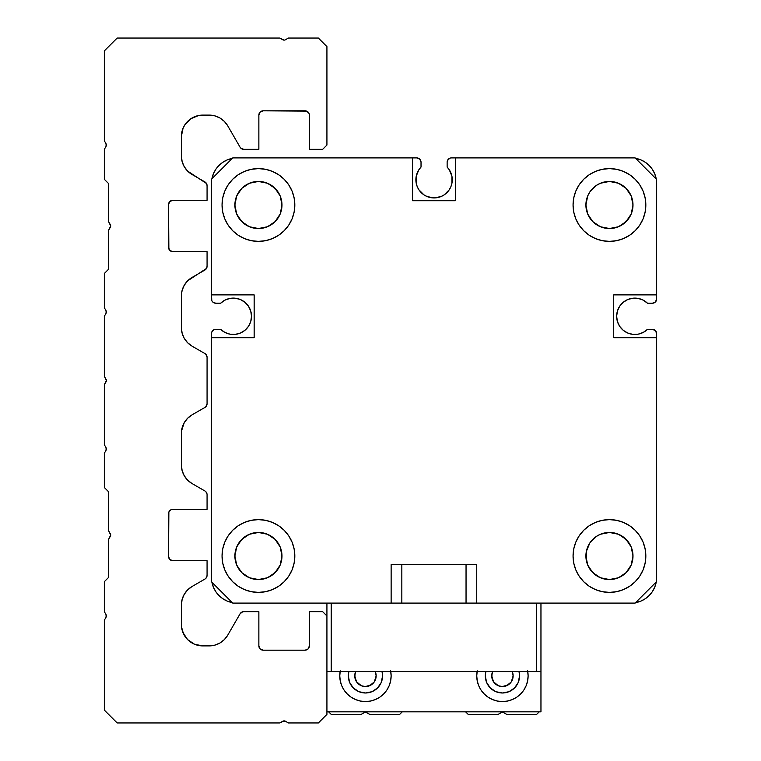 <?xml version="1.0" encoding="UTF-8"?>
<svg xmlns="http://www.w3.org/2000/svg" width="761" height="761" viewBox="0 0 761 761"><rect width="100%" height="100%" fill="white"/><g stroke="black" fill="none" stroke-linecap="round" stroke-linejoin="round"><path stroke-width="1.14" d="M647.506 329.351A18.197 18.197 0 0 1 616.648 316.291A18.188 18.188 0 0 1 647.506 303.239L652.386 303.239L647.506 303.239L643.197 300.138L638.184 298.407L632.886 298.207L627.749 299.539L623.211 302.288L619.673 306.236L617.418 311.04L616.648 316.291L617.418 321.542L619.673 326.345L623.211 330.293L627.749 333.042L632.886 334.374L638.184 334.174L643.197 332.443L647.506 329.351L652.386 329.351L647.506 329.351M447.135 167.068A18.197 18.197 0 0 1 434.074 197.936A18.188 18.188 0 0 1 421.023 167.068L421.023 162.188L421.023 167.068L418.835 169.798L416.219 176.257L416.229 183.287L417.266 186.702L418.95 189.85L423.972 194.864L427.111 196.547L434.074 197.936L441.038 196.547L444.186 194.864L449.199 189.85L450.883 186.702L451.92 183.287L451.929 176.257L449.313 169.798L447.135 167.068L447.135 162.188L447.135 167.068M401.837 603.092L401.837 564.567L401.837 603.092M232.286 602.626L232.286 602.626A25.684 25.684 0 0 1 211.948 582.289L213.441 587.235L215.81 591.678L219.006 595.568L222.897 598.764L219.006 595.568M211.482 333.622L211.482 337.694L211.482 333.622A4.281 4.281 0 0 1 215.763 329.342L220.642 329.342L214.126 329.675L211.805 331.986L211.482 333.622L211.805 331.986M220.642 303.23A18.197 18.197 0 0 1 246.241 303.487A18.197 18.197 0 0 1 246.241 329.094A18.197 18.197 0 0 1 220.642 329.342L224.952 332.443L229.965 334.174L235.263 334.374L240.4 333.042L244.937 330.293L248.476 326.345L250.73 321.542L251.51 316.291L250.73 311.04L248.476 306.236L244.937 302.288L240.4 299.539L235.263 298.207L229.965 298.407L224.952 300.138L220.642 303.23L215.763 303.23L220.642 303.23M215.763 303.23A4.281 4.281 0 0 1 211.482 298.949L211.482 294.887L211.805 300.595L212.738 301.984L215.763 303.23M211.948 178.711L211.948 178.711A25.684 25.684 0 0 1 232.286 158.374L227.339 159.867L222.897 162.236L219.006 165.432L222.897 162.236M320.638 157.907L339.045 157.907L320.638 157.907M383.563 157.907L416.743 157.907L383.563 157.907M419.768 159.163L416.743 157.907A4.281 4.281 0 0 1 421.023 162.188L419.768 159.163L420.69 160.552M447.135 162.188L447.458 160.552L447.135 162.188A4.281 4.281 0 0 1 451.416 157.907L455.344 157.907L451.416 157.907M635.996 158.402L640.81 159.867L635.54 158.317A25.684 25.684 0 0 1 656.258 179.035L654.717 173.765L652.339 169.323L649.143 165.432L645.252 162.236L649.143 165.432M656.534 180.966A25.684 25.684 0 0 1 656.667 183.591L656.667 202.854L656.534 180.956M656.667 267.063L656.667 298.959L656.667 267.063M656.667 298.959A4.281 4.281 0 0 1 652.386 303.239L655.411 301.984L656.667 298.959L656.343 300.595M652.386 329.351A4.281 4.281 0 0 1 656.667 333.632L656.667 422.45L656.667 333.632L655.411 330.597L652.386 329.351M656.667 466.969L656.667 493.937L656.667 466.969M656.667 558.146L656.667 577.409L656.667 558.146M656.667 577.409A25.684 25.684 0 0 1 656.534 580.034L656.667 577.409L656.534 580.034M656.258 581.965L656.258 581.965A25.684 25.684 0 0 1 635.54 602.683L640.81 601.133L635.996 602.598M547.511 603.092L540.957 603.092L547.511 603.092M466.046 564.567L466.046 603.092L466.046 564.567M232.153 602.598L227.339 601.133L222.897 598.764L227.339 601.133L232.153 602.598M213.441 173.765L215.81 169.323L219.006 165.432L215.81 169.323L213.441 173.765L211.977 178.578M448.381 159.163L447.458 160.552L449.77 158.231M640.81 159.867L645.252 162.236L640.81 159.867M656.172 582.422L654.717 587.235L652.339 591.678L649.143 595.568L645.252 598.764L640.81 601.133M220.642 329.342L224.952 332.443L229.965 334.174M240.4 333.042L244.937 330.293M248.476 326.345L250.73 321.542M250.73 311.04L248.476 306.236M244.937 302.288L240.4 299.539L235.263 298.207M415.887 179.739L416.229 183.287M418.95 189.85L421.214 192.6M430.526 197.584L434.074 197.936L441.038 196.547M446.935 192.6L449.199 189.85M451.92 183.287L451.929 176.257M647.506 303.239L643.197 300.138L638.184 298.407M627.749 299.539L623.211 302.288M619.673 306.236L617.418 311.04M617.418 321.542L619.673 326.345M623.211 330.293L627.749 333.042L632.886 334.374M654.717 587.235L652.339 591.678L649.143 595.568L645.252 598.764M391.135 564.567L391.135 603.092L391.135 564.567L476.747 564.567L476.747 603.092L635.131 603.092L656.534 581.689L656.534 337.694L656.534 581.689L635.131 603.092L476.747 603.092L476.747 564.567L400.552 564.567M573.062 204.994A36.385 36.385 0 0 1 609.447 168.609A36.385 36.385 0 0 1 645.832 204.994L645.128 197.898L643.064 191.068L639.697 184.78L635.178 179.263L629.661 174.745L623.373 171.377L616.543 169.303L609.447 168.609L602.351 169.303L595.521 171.377L589.233 174.745L583.716 179.263L579.197 184.78L575.83 191.068L573.756 197.898L573.062 204.994L573.756 212.091L575.83 218.921L579.197 225.208L583.716 230.726L589.233 235.244L595.521 238.612L602.351 240.685L609.447 241.38L616.543 240.685L623.373 238.612L629.661 235.244L635.178 230.726L639.697 225.208L643.064 218.921L645.128 212.091L645.832 204.994A36.385 36.385 0 0 1 609.447 241.38A36.385 36.385 0 0 1 573.062 204.994L573.119 202.968M222.05 204.994A36.385 36.385 0 0 1 258.436 168.609A36.385 36.385 0 0 1 294.821 204.994L294.117 197.898L292.053 191.068L288.685 184.78L284.167 179.263L278.65 174.745L272.362 171.377L265.532 169.303L258.436 168.609L251.339 169.303L244.509 171.377L238.222 174.745L232.704 179.263L228.186 184.78L224.818 191.068L222.745 197.898L222.05 204.994L222.745 212.091L224.818 218.921L228.186 225.208L232.704 230.726L238.222 235.244L244.509 238.612L251.339 240.685L258.436 241.38L265.532 240.685L272.362 238.612L278.65 235.244L284.167 230.726L288.685 225.208L292.053 218.921L294.117 212.091L294.821 204.994A36.385 36.385 0 0 1 258.436 241.38A36.385 36.385 0 0 1 222.05 204.994L222.745 212.091M222.05 556.006A36.385 36.385 0 0 1 258.436 519.62A36.385 36.385 0 0 1 294.821 556.006L294.117 548.909L292.053 542.079L288.685 535.792L284.167 530.274L278.65 525.756L272.362 522.388L265.532 520.315L258.436 519.62L251.339 520.315L244.509 522.388L238.222 525.756L232.704 530.274L228.186 535.792L224.818 542.079L222.745 548.909L222.05 556.006L222.745 563.102L224.818 569.932L228.186 576.22L232.704 581.737L238.222 586.255L244.509 589.623L251.339 591.697L258.436 592.391L265.532 591.697L272.362 589.623L278.65 586.255L284.167 581.737L288.685 576.22L292.053 569.932L294.117 563.102L294.821 556.006A36.385 36.385 0 0 1 258.436 592.391A36.385 36.385 0 0 1 222.05 556.006L222.745 563.102M573.062 556.006A36.385 36.385 0 0 1 609.447 519.62A36.385 36.385 0 0 1 645.832 556.006L645.128 548.909L643.064 542.079L639.697 535.792L635.178 530.274L629.661 525.756L623.373 522.388L616.543 520.315L609.447 519.62L602.351 520.315L595.521 522.388L589.233 525.756L583.716 530.274L579.197 535.792L575.83 542.079L573.756 548.909L573.062 556.006L573.756 563.102L575.83 569.932L579.197 576.22L583.716 581.737L589.233 586.255L595.521 589.623L602.351 591.697L609.447 592.391L616.543 591.697L623.373 589.623L629.661 586.255L635.178 581.737L639.697 576.22L643.064 569.932L645.128 563.102L645.832 556.006A36.385 36.385 0 0 1 609.447 592.391A36.385 36.385 0 0 1 573.062 556.006M585.903 204.994A23.543 23.543 0 0 1 609.447 181.451A23.543 23.543 0 0 1 632.99 204.994A23.543 23.543 0 0 1 609.447 228.538A23.543 23.543 0 0 1 585.903 204.994L587.692 214.003L592.8 221.641L600.439 226.749L609.447 228.538L618.455 226.749L626.094 221.641L631.202 214.003L632.99 204.994L631.202 195.986L626.094 188.347L618.455 183.239L609.447 181.451L600.439 183.239L596.367 185.418L589.87 191.915L587.692 195.986L585.903 204.994L586.351 200.4M234.892 204.994A23.543 23.543 0 0 1 258.436 181.451A23.543 23.543 0 0 1 281.979 204.994L280.191 195.986L275.082 188.347L267.444 183.239L258.436 181.451L249.427 183.239L241.789 188.347L236.681 195.986L234.892 204.994L236.681 214.003L241.789 221.641L249.427 226.749L258.436 228.538L267.444 226.749L275.082 221.641L280.191 214.003L281.979 204.994A23.543 23.543 0 0 1 258.436 228.538A23.543 23.543 0 0 1 234.892 204.994M585.903 556.006A23.543 23.543 0 0 1 609.447 532.462A23.543 23.543 0 0 1 632.99 556.006A23.543 23.543 0 0 1 609.447 579.549A23.543 23.543 0 0 1 585.903 556.006L587.692 565.014L592.8 572.653L600.439 577.761L609.447 579.549L618.455 577.761L626.094 572.653L631.202 565.014L632.99 556.006L631.202 546.997L626.094 539.359L618.455 534.251L609.447 532.462L600.439 534.251L596.367 536.429L589.87 542.926L586.351 551.411L586.351 560.6M234.892 556.006A23.543 23.543 0 0 1 258.436 532.462A23.543 23.543 0 0 1 281.979 556.006A23.543 23.543 0 0 1 258.436 579.549A23.543 23.543 0 0 1 234.892 556.006L236.681 565.014L241.789 572.653L249.427 577.761L258.436 579.549L267.444 577.761L275.082 572.653L280.191 565.014L281.979 556.006L280.191 546.997L275.082 539.359L267.444 534.251L258.436 532.462L249.427 534.251L241.789 539.359L236.681 546.997L234.892 556.006M211.349 337.694L211.349 581.689L211.349 337.694L254.155 337.694L254.155 294.887L211.349 294.887L211.349 179.311L232.752 157.907L412.538 157.907L412.538 200.714L455.344 200.714L455.344 157.907L635.131 157.907L656.534 179.311L656.534 294.887L613.727 294.887L613.727 337.694L656.534 337.694L613.727 337.694L613.727 294.887L656.534 294.887L656.534 179.311L635.131 157.907L455.344 157.907L455.344 200.714L412.538 200.714L412.538 157.907L232.752 157.907L211.349 179.311L211.349 294.887L254.155 294.887L254.155 337.694L211.349 337.694M391.135 603.092L232.752 603.092L211.349 581.689L232.752 603.092L391.135 603.092M639.697 576.22L635.178 581.737M629.661 586.255L628.662 586.902M616.543 591.697L609.447 592.391M575.83 569.932L575.012 567.763M595.521 522.388L597.708 521.57M609.447 519.62L611.473 519.677M645.128 548.909L645.832 556.006M589.87 569.085L596.367 575.582M618.455 577.761L626.094 572.653L631.202 565.014M629.024 542.926L622.527 536.429M614.041 532.919L609.447 532.462M294.821 556.006L294.764 558.032M265.532 591.697L258.436 592.391M238.222 586.255L232.704 581.737M228.186 576.22L227.539 575.221M244.509 522.388L246.678 521.57M292.053 542.079L292.871 544.267M236.681 565.014L241.789 572.653L249.427 577.761M271.515 575.582L278.012 569.085M281.522 560.6L281.979 556.006M258.436 532.462L253.841 532.919M245.356 536.429L238.859 542.926M272.362 238.612L270.174 239.43M258.436 241.38L256.409 241.323M228.186 184.78L232.704 179.263M238.222 174.745L239.22 174.098M251.339 169.303L258.436 168.609M292.053 191.068L292.871 193.237M238.859 218.074L245.356 224.571M253.841 228.081L258.436 228.538M281.979 204.994L281.522 200.4M278.012 191.915L271.515 185.418M249.427 183.239L241.789 188.347L236.681 195.986M623.373 238.612L621.204 239.43M575.83 218.921L575.002 216.733M602.351 169.303L609.447 168.609M629.661 174.745L635.178 179.263M639.697 184.78L640.343 185.779M645.128 197.898L645.832 204.994M609.447 228.538L614.041 228.081M622.527 224.571L629.024 218.074M631.202 195.986L626.094 188.347L618.455 183.239M596.367 185.418L589.87 191.915M355.815 680.534L354.959 677.994L354.959 673.732L354.75 675.863A10.702 10.702 0 0 1 355.644 671.582L354.75 675.863L356.557 681.808L361.351 685.747L365.451 686.565L371.397 684.757L374.345 681.808L376.153 675.863L375.259 671.582A10.702 10.702 0 0 1 376.153 675.863L375.944 673.761M492.795 680.534L491.939 677.994L491.939 673.732L491.73 675.863A10.702 10.702 0 0 1 492.624 671.582L491.73 675.863L493.537 681.808L498.331 685.747L502.431 686.565L508.377 684.757L511.325 681.808L513.133 675.863L512.239 671.582A10.702 10.702 0 0 1 513.133 675.863L512.924 673.761M364.671 712.439L361.171 714.389L331.206 714.389L328.638 711.82L331.206 714.389L361.171 714.389L364.167 712.657A2.568 2.568 0 0 1 366.735 712.657L364.671 712.439M503.706 712.657A2.568 2.568 0 0 0 501.147 712.657L503.354 712.486L501.651 712.439L498.151 714.389L468.186 714.389L465.618 711.82L468.186 714.389L498.151 714.389L501.147 712.657L503.715 712.657L501.147 712.657A2.568 2.568 0 0 1 503.715 712.657L501.509 712.486M365.375 712.315L364.529 712.486L365.375 712.315M364.167 712.657L366.117 712.401L369.732 714.389L399.696 714.389L402.265 711.82L399.696 714.389L369.732 714.389L366.735 712.657L364.167 712.657A2.568 2.568 0 0 1 366.726 712.657M506.712 714.389L503.715 712.657L506.712 714.389L536.676 714.389L506.712 714.389M539.245 711.82L536.676 714.389L539.245 711.82M512.914 673.732L513.133 675.863A10.702 10.702 0 0 1 502.431 686.565A10.702 10.702 0 0 1 491.73 675.863L491.939 677.965M494.165 682.665L494.774 683.34M494.85 683.416L498.255 685.718L495.839 684.291M500.281 686.346L502.374 686.565M508.985 684.32L506.56 685.737M506.588 685.728L511.192 682.008M512.924 677.975L512.172 680.305M511.325 681.818L512.315 679.963M375.934 673.732L376.153 675.863A10.702 10.702 0 0 1 365.451 686.565A10.702 10.702 0 0 1 354.75 675.863L354.959 677.965M357.185 682.665L357.794 683.34M357.87 683.416L361.275 685.718L358.859 684.291M363.301 686.346L365.375 686.565M372.005 684.32L369.58 685.737M369.608 685.728L374.279 681.913M375.944 677.965L375.192 680.305M374.345 681.818L375.934 678.003M512.286 680.02L512.914 678.003M502.412 686.565L504.553 686.355M491.939 677.994L493.547 681.837M365.432 686.565L367.573 686.355M354.959 677.994L356.567 681.837M340.262 670.85L339.767 675.863A25.684 25.684 0 0 1 340.129 671.582M390.774 671.582A25.684 25.684 0 0 1 391.135 675.863L390.64 670.85M477.242 670.85L476.747 675.863A25.684 25.684 0 0 1 477.109 671.582M527.754 671.582A25.684 25.684 0 0 1 528.115 675.863L527.62 670.85M485.309 675.863A17.123 17.123 0 0 1 485.851 671.582L485.309 675.863A17.123 17.123 0 0 0 502.431 692.986A17.123 17.123 0 0 0 519.554 675.863L518.251 682.417L514.541 687.973L508.985 691.682L502.431 692.986L495.877 691.682L490.322 687.973L486.612 682.417L485.309 675.863M519.012 671.582A17.123 17.123 0 0 1 519.554 675.863L519.012 671.582M348.329 675.863A17.123 17.123 0 0 1 348.871 671.582L348.329 675.863A17.123 17.123 0 0 0 365.451 692.986A17.123 17.123 0 0 0 382.574 675.863L381.271 682.417L377.561 687.973L372.005 691.682L365.451 692.986L358.897 691.682L353.342 687.973L349.632 682.417L348.329 675.863M382.032 671.582A17.123 17.123 0 0 1 382.574 675.863L382.032 671.582M285.404 721.219L282.835 721.219A2.568 2.568 0 0 1 285.404 721.219L288.4 722.95L318.364 722.95L326.926 714.389L326.926 603.092L326.926 711.82L540.957 711.82L540.957 671.582L540.957 711.82L326.926 711.82L326.926 671.582L331.206 671.582L326.926 671.582L326.926 714.389L318.364 722.95L288.4 722.95L285.404 721.219A2.568 2.568 0 0 0 282.835 721.219A2.568 2.568 0 0 1 285.404 721.219A2.568 2.568 0 0 0 284.119 720.876A2.568 2.568 0 0 1 285.404 721.219A2.568 2.568 0 0 0 282.835 721.219A2.568 2.568 0 0 1 284.119 720.876A2.568 2.568 0 0 0 282.835 721.219L279.839 722.95L117.175 722.95L104.333 710.108L104.333 620.215L106.064 617.219L106.064 614.65A2.568 2.568 0 0 1 106.064 617.219L106.064 614.65L106.064 617.219A2.568 2.568 0 0 0 106.064 614.66L104.333 611.654L104.333 581.689L108.614 577.409L108.614 539.311L110.687 535.031L108.614 530.75L108.614 491.796L104.333 487.516L104.333 453.271L106.064 450.274L106.064 447.706A2.568 2.568 0 0 1 106.064 450.274L106.064 447.706L106.064 450.274A2.568 2.568 0 0 0 106.064 447.715L104.333 444.709L104.333 384.781L106.407 380.5L104.333 376.219L104.333 316.291L106.064 313.294L106.064 310.726A2.568 2.568 0 0 1 106.064 313.294L106.064 310.726L106.064 313.294A2.568 2.568 0 0 0 106.064 310.735L104.333 307.729L104.333 273.484L108.614 269.204L108.614 230.25L110.687 225.969L108.614 221.689L108.614 183.591L104.333 179.311L104.333 149.346L106.064 146.35L106.064 143.781A2.568 2.568 0 0 1 106.064 146.35L106.064 143.781L106.064 146.35A2.568 2.568 0 0 0 106.064 143.791L104.333 140.785L104.333 50.892L117.175 38.05L279.839 38.05L284.119 40.124A2.568 2.568 0 0 1 282.835 39.781L279.839 38.05L117.175 38.05L104.333 50.892L104.333 140.785L106.064 143.781L106.064 146.35L106.064 143.781M339.767 675.863L340.262 680.876L341.718 685.69L344.096 690.132L347.292 694.022L351.182 697.219L355.625 699.587L360.438 701.052L365.451 701.547L370.464 701.052L375.278 699.587L379.72 697.219L383.611 694.022L386.807 690.132L389.175 685.69L390.64 680.876L391.135 675.863A25.684 25.684 0 0 1 365.451 701.547A25.684 25.684 0 0 1 339.767 675.863M476.747 675.863L477.242 680.876L478.698 685.69L481.076 690.132L484.272 694.022L488.162 697.219L492.605 699.587L497.418 701.052L502.431 701.547L507.444 701.052L512.258 699.587L516.7 697.219L520.591 694.022L523.787 690.132L526.155 685.69L527.62 680.876L528.115 675.863A25.684 25.684 0 0 1 502.431 701.547A25.684 25.684 0 0 1 476.747 675.863M520.591 694.022L523.787 690.132M383.611 694.022L386.807 690.132M540.957 671.582L331.206 671.582L331.206 603.092L536.676 603.092L331.206 603.092L331.206 671.582L540.957 671.582L540.957 603.092L540.957 671.582M536.676 603.092L536.676 671.582L536.676 603.092M181.384 624.496L181.479 626.55A21.403 21.403 0 0 0 181.479 626.55L183.011 632.686L187.653 639.63L194.597 644.272L202.787 645.899A21.403 21.403 0 0 1 183.258 633.266L182.925 632.467L183.258 633.266A21.403 21.403 0 0 0 202.787 645.899A21.403 21.403 0 0 1 181.384 624.496L181.384 605.024A21.403 21.403 0 0 1 192.086 586.484L187.653 589.889L184.248 594.322L182.117 599.487L181.384 605.024L181.594 602.037A21.403 21.403 0 0 0 181.594 602.046L181.384 624.496A21.403 21.403 0 0 0 181.384 624.505L181.384 624.534M169.798 559.459L172.823 560.714A4.281 4.281 0 0 1 168.542 556.434L169.798 559.459L172.823 560.714L207.068 560.714L207.068 575.364A4.281 4.281 0 0 1 204.928 579.073L192.086 586.484A21.403 21.403 0 0 0 182.022 599.82L182.583 597.956M106.378 615.554L106.359 616.42L106.378 615.554M198.611 645.49L202.787 645.899A21.403 21.403 0 0 1 183.258 633.266L183.563 633.913L183.258 633.266A21.403 21.403 0 0 0 191.059 642.398L191.068 642.398A21.403 21.403 0 0 1 183.258 633.266L182.516 631.373A21.403 21.403 0 0 0 183.173 633.066L183.239 633.209M181.746 628.415L182.06 629.823M181.394 432.809L181.384 433.37A21.403 21.403 0 0 1 192.086 414.831L187.653 418.236L184.248 422.669L182.117 427.834L181.384 433.37L181.47 466.969L181.384 465.038L182.117 470.574L184.248 475.739L187.653 480.172L192.086 483.577L204.928 490.988A4.281 4.281 0 0 1 207.068 494.698L207.068 509.347L172.823 509.347L171.187 509.67L168.866 511.991L168.542 556.434L168.542 513.627A4.281 4.281 0 0 1 172.823 509.347L207.068 509.347L207.068 494.698M106.378 448.61L106.359 449.475L106.378 448.61M181.47 294.031L181.384 295.962A21.403 21.403 0 0 1 192.086 277.423L187.653 280.828L184.248 285.261A21.403 21.403 0 0 0 181.432 294.517L181.384 327.63L182.117 333.166L184.248 338.331L187.653 342.764L192.086 346.169L204.928 353.58A4.281 4.281 0 0 1 207.068 357.29L207.068 403.71A4.281 4.281 0 0 1 204.928 407.42L192.086 414.831L204.928 407.42M106.378 311.63L106.359 312.495L106.378 311.63M183.22 127.829L181.479 134.45A21.403 21.403 0 0 0 181.479 134.459L181.499 134.25M181.479 134.497L182.155 130.806M183.563 127.087L182.973 128.409M106.378 144.685L106.359 145.551L106.378 144.685M182.583 163.044L182.24 161.988M181.746 132.604L181.384 155.976L182.022 161.18A21.403 21.403 0 0 0 192.086 174.516L204.928 181.927A4.281 4.281 0 0 1 207.068 185.636L207.068 200.286L172.823 200.286L169.798 201.541L168.542 204.566L168.866 249.009L171.187 251.33L172.823 251.653L207.068 251.653L207.068 266.302A4.281 4.281 0 0 1 204.928 270.012L192.086 277.423A21.403 21.403 0 0 0 184.257 285.251M181.793 160.162L182.421 162.569M181.403 328.647L181.518 329.989M284.119 40.124A2.568 2.568 0 0 0 285.404 39.781L288.4 38.05L318.364 38.05L326.926 46.611L326.926 145.066L322.645 149.346L309.375 149.346L309.375 115.101L309.052 113.465L306.731 111.144L263.144 110.821L260.119 112.076L258.864 115.101L258.864 149.346L243.786 149.346A4.281 4.281 0 0 1 240.076 147.206L227.72 125.803L224.314 121.37L219.881 117.965L214.726 115.834L209.18 115.101L198.611 115.51L190.897 118.706L184.99 124.614L183.011 128.314L181.384 136.466M263.144 650.179L305.094 650.179L308.119 648.924L309.375 645.899L309.375 611.654L322.645 611.654L326.926 615.934L322.645 611.654L309.375 611.654L309.375 645.899A4.281 4.281 0 0 1 305.094 650.179L263.144 650.179A4.281 4.281 0 0 1 258.864 645.899L260.119 648.924L263.144 650.179L261.508 649.856M258.864 611.654L258.864 645.899L258.864 611.654L243.786 611.654L258.864 611.654M242.673 611.796L240.076 613.794L227.72 635.197A21.403 21.403 0 0 1 209.18 645.899L214.726 645.166L219.881 643.035L224.314 639.63L227.72 635.197L240.076 613.794A4.281 4.281 0 0 1 243.786 611.654L242.673 611.796L243.786 611.654M202.787 645.899L209.18 645.899L202.787 645.899M182.107 630.022L184.99 636.386M106.407 615.934L106.064 617.219L106.064 614.65L106.407 615.934M106.407 448.99L106.064 450.274L106.064 447.706L106.407 448.99M106.407 312.01L106.064 313.294L106.064 310.726L106.407 312.01M204.928 490.988L192.086 483.577A21.403 21.403 0 0 1 181.384 465.038L181.384 433.37M181.47 466.969L181.384 465.038M204.928 353.58L192.086 346.169A21.403 21.403 0 0 1 181.384 327.63L182.117 333.166M184.248 285.261L182.117 290.426L181.432 294.517L181.384 327.63M172.823 251.653A4.281 4.281 0 0 1 168.542 247.373L169.798 250.398L172.823 251.653L207.068 251.653L207.068 266.302L206.497 268.443L187.653 280.828M168.866 202.93L168.542 204.566A4.281 4.281 0 0 1 172.823 200.286L169.798 201.541M182.022 161.18L181.755 159.962M192.086 174.516A21.403 21.403 0 0 1 181.384 155.976L182.117 161.513L184.248 166.678L187.653 171.111L206.497 183.496L207.068 185.636L207.068 200.286L172.823 200.286M181.793 160.171L181.594 158.963A21.403 21.403 0 0 0 181.594 158.963L181.384 136.504A21.403 21.403 0 0 0 181.384 136.504A21.403 21.403 0 0 1 202.787 115.101L198.611 115.51M183.258 127.734L182.516 129.627A21.403 21.403 0 0 1 182.526 129.617L183.258 127.734M202.787 115.101L209.18 115.101A21.403 21.403 0 0 1 227.72 125.803L240.076 147.206M259.187 113.465L258.864 115.101A4.281 4.281 0 0 1 263.144 110.821L305.094 110.821A4.281 4.281 0 0 1 309.375 115.101L309.375 149.346L322.645 149.346L326.926 145.066L326.926 46.611L318.364 38.05L288.4 38.05L285.404 39.781M110.602 226.635L110.345 224.685A2.568 2.568 0 0 1 110.345 227.254L108.614 230.25L108.614 269.204L104.333 273.484L104.333 307.729L106.064 310.726M106.064 379.216A2.568 2.568 0 0 1 106.064 381.784L106.321 379.834L104.333 376.219L104.333 316.291L106.064 313.294M110.345 533.746A2.568 2.568 0 0 1 110.345 536.315L110.602 534.365L108.614 530.75L108.614 491.796L104.333 487.516L104.333 453.271L106.064 450.274M284.119 720.876L279.839 722.95L117.175 722.95L104.333 710.108L104.333 620.215L106.064 617.219M106.064 614.65L104.333 611.654L104.333 581.689L108.614 577.409L108.614 539.311L110.345 536.315M106.064 447.706L104.333 444.709L104.333 384.781L106.064 381.784M110.345 224.685L108.614 221.689L108.614 183.591L104.333 179.311L104.333 149.346L106.064 146.35M258.864 115.101L258.864 149.346L243.786 149.346L240.761 148.091L241.646 148.776M168.542 204.566L168.542 247.373M206.925 356.177L205.812 354.265L207.068 357.29L207.068 403.71L205.812 406.735L206.925 404.823M205.812 491.673L206.925 493.585L205.812 491.673M172.823 560.714L207.068 560.714L207.068 575.364L206.497 577.504L204.928 579.073L192.086 586.484M308.119 112.076L305.094 110.821M243.786 149.346L242.673 149.204M219.881 117.965L214.726 115.834M206.497 183.496L207.068 185.636M207.068 266.302L206.497 268.443L204.928 270.012M184.248 338.331L187.653 342.764M187.653 418.236L184.248 422.669L181.518 431.011M182.117 470.574L184.248 475.739M171.187 509.67L169.798 510.602M168.866 511.991L168.542 513.627M206.497 577.504L204.928 579.073M183.296 633.333L183.563 633.913M309.052 647.535L309.375 645.899M106.378 145.446L106.359 144.58L106.378 145.446M106.378 312.39L106.359 311.525L106.378 312.39M106.378 449.37L106.359 448.505L106.378 449.37M182.24 599.012L182.022 599.82L182.24 599.012M181.793 600.838L181.594 602.056M106.378 616.315L106.359 615.449L106.378 616.315M181.594 158.963L181.384 155.976M181.384 295.962L181.403 295.125M181.432 466.483L181.403 465.875M182.107 130.978L182.516 129.627M181.384 136.504L181.479 134.45M181.403 432.353L181.46 431.611M259.187 647.535L258.864 645.899L259.187 647.535M197.337 645.195L196.671 645.005L197.337 645.195M186.435 638.308L185.95 637.708M195.967 644.786L196.671 645.005L195.967 644.786"/></g></svg>
